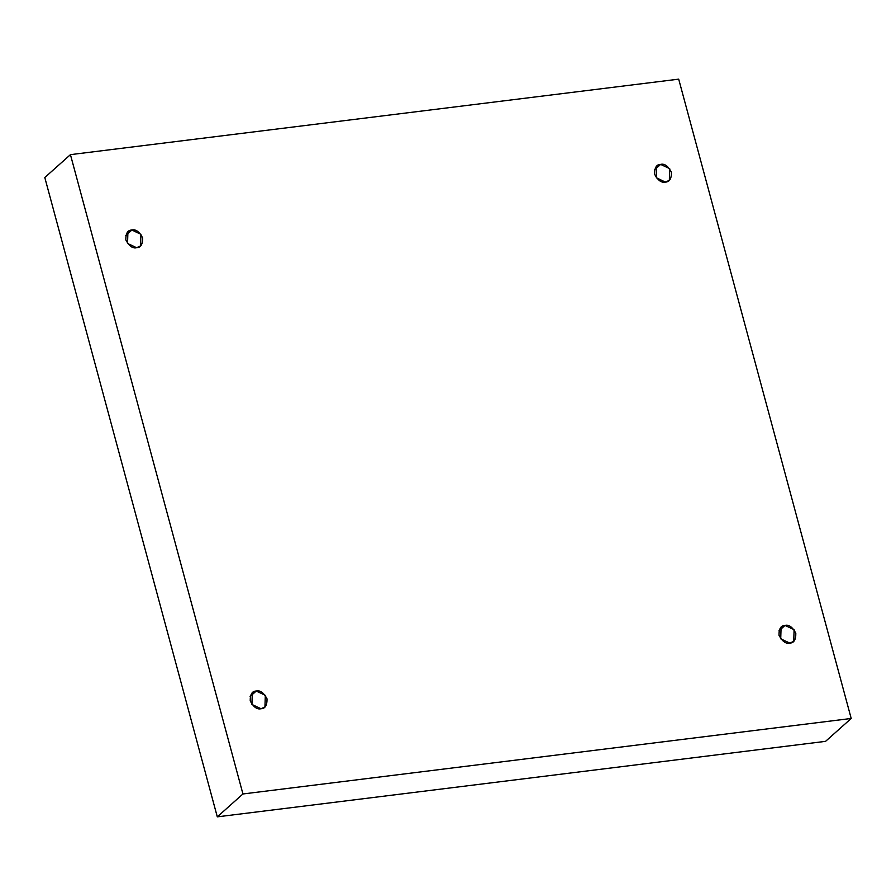 <?xml version="1.0" encoding="UTF-8"?>
<svg xmlns="http://www.w3.org/2000/svg" width="896" height="896" viewBox="0 0 896 896"><rect width="100%" height="100%" fill="white"/><g stroke="black" fill="none" stroke-linecap="round" stroke-linejoin="round"><path stroke-width="1.34" d="M654.506 169.859L660.632 164.394L656.701 166.152L656.331 177.8L665.403 182.067C661.562 183.064 657.966 180.466 654.618 174.272C654.517 167.686 656.522 164.394 660.632 164.394C664.474 163.397 668.069 165.995 671.429 172.189C671.518 178.786 669.514 182.078 665.403 182.067L669.334 180.32L669.704 168.661L660.632 164.394L654.506 169.859M778.904 630.874L785.03 625.419L781.088 627.166L780.718 638.826L789.79 643.082C785.96 644.078 782.354 641.48 779.005 635.298C778.904 628.701 780.92 625.408 785.03 625.419C788.861 624.422 792.456 627.021 795.816 633.203C795.906 639.8 793.901 643.093 789.79 643.082L793.733 641.334L794.102 629.675L785.03 625.419L778.904 630.874M250.118 696.517L256.245 691.051L252.302 692.81L251.933 704.458L261.005 708.725C257.174 709.722 253.568 707.123 250.219 700.93C250.118 694.333 252.134 691.04 256.245 691.051C260.075 690.054 263.67 692.653 267.03 698.846C267.12 705.443 265.115 708.736 261.005 708.725L264.947 706.966L265.317 695.318L256.245 691.051L250.118 696.517M125.72 235.502L131.846 230.037L127.915 231.784L127.546 243.443L136.618 247.71C132.776 248.696 129.181 246.109 125.821 239.915C125.731 233.318 127.736 230.026 131.846 230.037C135.688 229.04 139.283 231.638 142.632 237.832C142.733 244.418 140.728 247.71 136.618 247.71L140.549 245.952L140.918 234.304L131.846 230.037L125.72 235.502M678.698 79.15L851.2 718.469L825.563 741.35L851.2 718.469L242.939 793.968L70.437 154.65L678.698 79.15L70.437 154.65L44.8 177.531L70.437 154.65L242.939 793.968L217.302 816.85L242.939 793.968L851.2 718.469L678.698 79.15M44.8 177.531L217.302 816.85L825.563 741.35L217.302 816.85L44.8 177.531"/></g></svg>
